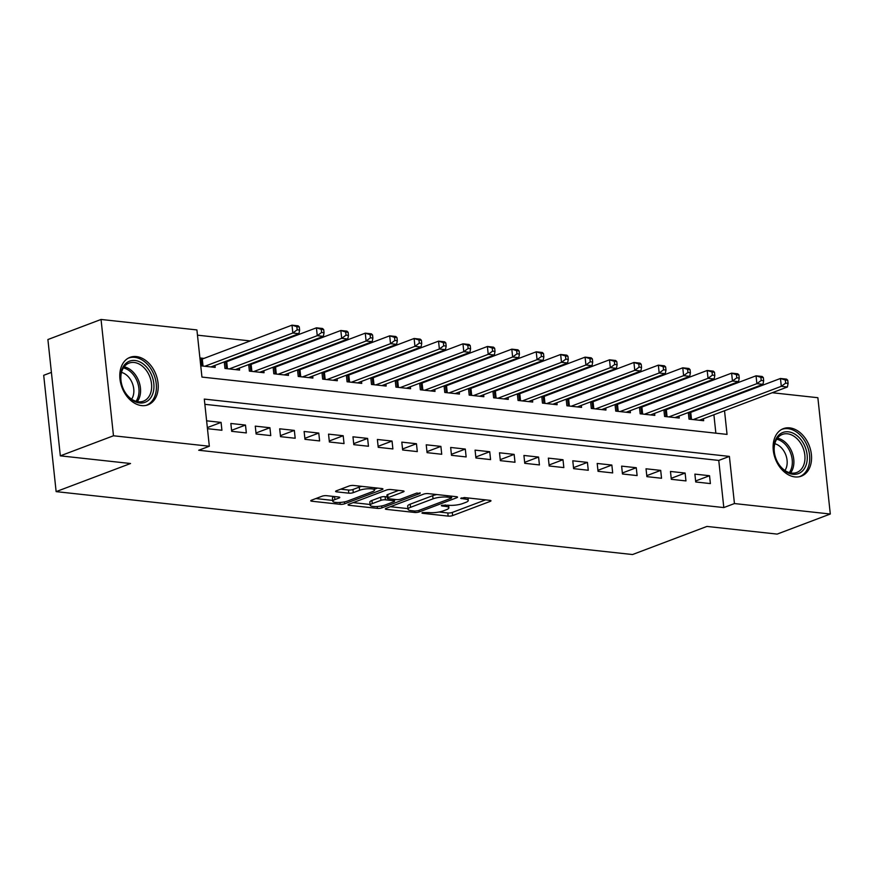 <?xml version="1.0" encoding="UTF-8"?>
<svg xmlns="http://www.w3.org/2000/svg" width="874" height="874" viewBox="0 0 874 874"><rect width="100%" height="100%" fill="white"/><g stroke="black" fill="none" stroke-linecap="round" stroke-linejoin="round"><path stroke-width="1.31" d="M422.459 512.59L421.913 513.016L422.677 513.322L448.144 516.108A3.19 0.765 173.9 0 0 452.634 515.584L490.194 501.392A3.19 0.765 173.9 0 0 490.98 500.791A3.19 0.765 173.9 0 0 489.888 500.343L464.411 497.557L460.729 498.355L464.793 499.021A10.226 2.436 173.9 0 1 468.278 500.463A10.226 2.436 173.9 0 1 465.787 502.386L462.652 503.566A10.226 2.436 173.9 0 1 448.307 505.248L441.873 505.259L441.326 505.685L442.08 505.991L445.379 506.352A10.226 2.436 173.9 0 1 448.875 507.794A10.226 2.436 173.9 0 1 446.374 509.717L443.249 510.897A10.226 2.436 173.9 0 1 428.894 512.579L422.459 512.59M136.388 356.57A25.39 18.179 -110.7 0 1 157.32 378.879A25.39 18.179 -110.7 0 1 147.979 404.837A25.39 18.179 -110.7 0 1 141.632 405.602A25.39 18.179 -110.7 0 1 120.71 383.293A25.39 18.179 -110.7 0 1 130.04 357.335A25.39 18.179 -110.7 0 1 136.388 356.57M789.714 427.878A25.39 18.179 -110.7 0 1 810.646 450.197A25.39 18.179 -110.7 0 1 801.305 476.155A25.39 18.179 -110.7 0 1 794.958 476.92A25.39 18.179 -110.7 0 1 774.025 454.6A25.39 18.179 -110.7 0 1 783.366 428.642A25.39 18.179 -110.7 0 1 789.714 427.878M326.57 495.678A3.19 0.765 173.9 0 0 322.091 496.203L311.548 500.179A3.19 0.765 173.9 0 0 310.773 500.78A3.19 0.765 173.9 0 0 311.865 501.228L340.15 504.32A3.19 0.765 173.9 0 0 344.629 503.795L382.2 489.604A3.19 0.765 173.9 0 0 382.976 489.003A3.19 0.765 173.9 0 0 381.883 488.555L353.599 485.463A3.19 0.765 173.9 0 0 349.119 485.988L336.381 490.806A3.19 0.765 173.9 0 0 335.605 491.407A3.19 0.765 173.9 0 0 336.698 491.854L348.802 493.176A3.19 0.765 173.9 0 0 353.282 492.641L359.596 490.259A8.543 2.043 173.9 0 1 368.894 488.741A8.543 2.043 173.9 0 1 374.509 490.052A8.543 2.043 173.9 0 1 372.422 491.658L347.699 500.999A8.543 2.043 173.9 0 1 338.402 502.517A8.543 2.043 173.9 0 1 332.786 501.206A8.543 2.043 173.9 0 1 334.873 499.6L338.992 498.049A3.19 0.765 173.9 0 0 339.767 497.448A3.19 0.765 173.9 0 0 338.675 497L326.57 495.678M772.245 392.732L817.867 397.714L830.3 514.021L777.15 534.101L706.935 526.432L632.525 554.542L56.133 491.625L130.543 463.515L60.328 455.846L113.478 435.776L101.045 319.458L196.912 329.924L201.949 377.076L727.048 434.4L724.524 410.747M830.3 514.021L734.444 503.555L729.397 456.403L204.298 399.09L209.334 446.243L113.478 435.776M209.334 446.243L198.704 450.252L723.803 507.576L734.444 503.555M386.111 508.318A3.19 0.765 173.9 0 0 385.325 508.919A3.19 0.765 173.9 0 0 386.417 509.367L414.702 512.459A3.19 0.765 173.9 0 0 419.192 511.935L456.752 497.743A3.19 0.765 173.9 0 0 457.539 497.142A3.19 0.765 173.9 0 0 456.447 496.694L428.151 493.602A3.19 0.765 173.9 0 0 423.672 494.127L386.111 508.318M377.426 508.384L349.141 505.303A3.19 0.765 173.9 0 1 348.049 504.855A3.19 0.765 173.9 0 1 348.824 504.254L386.395 490.063A3.19 0.765 173.9 0 1 390.875 489.538L402.98 490.86A3.19 0.765 173.9 0 1 404.072 491.308A3.19 0.765 173.9 0 1 403.296 491.909L388.056 497.656A3.19 0.765 173.9 0 0 387.28 498.267A3.19 0.765 173.9 0 0 388.373 498.715L396.403 499.589A3.19 0.765 173.9 0 0 400.882 499.065L416.745 493.067L420.099 493.439L381.916 507.86A3.19 0.765 173.9 0 1 377.426 508.384L377.229 506.494M203.981 358.395L199.906 357.958M228.398 361.06L226.879 360.896M252.826 363.726L251.297 363.562M277.244 366.403L275.725 366.228M301.672 369.068L300.143 368.894M326.089 371.734L324.571 371.559M350.518 374.4L348.999 374.225M374.946 377.065L373.417 376.891M399.363 379.731L397.845 379.556M423.792 382.397L422.262 382.222M448.209 385.063L446.69 384.888M472.637 387.728L471.108 387.553M497.055 390.394L495.536 390.23M521.483 393.06L519.954 392.896M545.9 395.725L544.382 395.561M570.329 398.391L568.799 398.227M594.746 401.057L593.227 400.893M619.174 403.722L617.645 403.559M643.592 406.388L642.073 406.224M668.02 409.054L666.501 408.89M695.726 481.978L710.387 483.584L709.546 475.718L694.885 474.123L695.726 481.978M671.308 479.313L685.959 480.918L685.118 473.053L670.467 471.457L671.308 479.313M646.88 476.647L661.531 478.253L660.7 470.387L646.039 468.792L646.88 476.647M622.463 473.981L637.113 475.587L636.272 467.721L621.622 466.126L622.463 473.981M598.034 471.315L612.685 472.921L611.855 465.055L597.193 463.46L598.034 471.315M573.617 468.65L588.268 470.256L587.426 462.39L572.776 460.795L573.617 468.65M549.189 465.984L563.839 467.59L562.998 459.724L548.348 458.129L549.189 465.984M524.761 463.318L539.422 464.924L538.581 457.058L523.93 455.463L524.761 463.318M500.343 460.653L514.994 462.259L514.152 454.393L499.502 452.798L500.343 460.653M475.915 457.987L490.576 459.593L489.735 451.727L475.074 450.132L475.915 457.987M451.497 455.321L466.148 456.927L465.307 449.061L450.656 447.466L451.497 455.321M427.069 452.656L441.731 454.262L440.889 446.396L426.228 444.8L427.069 452.656M402.652 449.99L417.302 451.596L416.461 443.73L401.811 442.135L402.652 449.99M378.224 447.324L392.885 448.93L392.044 441.064L377.382 439.469L378.224 447.324M353.806 444.658L368.457 446.253L367.615 438.398L352.965 436.803L353.806 444.658M329.378 441.993L344.028 443.588L343.198 435.733L328.537 434.138L329.378 441.993M304.96 439.327L319.611 440.922L318.77 433.067L304.119 431.472L304.96 439.327M280.532 436.661L295.183 438.256L294.341 430.401L279.691 428.806L280.532 436.661M256.104 433.996L270.765 435.591L269.924 427.736L255.274 426.141L256.104 433.996M231.686 431.33L246.337 432.925L245.496 425.07L230.845 423.475L231.686 431.33M723.803 507.576L718.767 460.423L204.855 404.323M207.466 428.686L221.92 430.259L221.078 422.404L206.625 420.831M689.859 388.908L688.341 388.744M665.442 386.242L663.912 386.079M641.013 383.577L639.495 383.413M616.596 380.911L615.067 380.747M592.168 378.245L590.649 378.081M567.75 375.58L566.221 375.416M543.322 372.914L541.804 372.75M518.905 370.248L517.375 370.084M494.476 367.583L492.958 367.419M470.059 364.917L468.53 364.753M445.631 362.251L444.112 362.087M421.213 359.585L419.684 359.422M396.785 356.92L395.267 356.756M372.357 354.254L370.838 354.09M347.939 351.588L346.41 351.424M323.511 348.923L321.993 348.759M299.094 346.257L297.564 346.093M274.665 343.591L273.147 343.427M250.248 340.926L197.469 335.168M715.861 433.176L713.894 414.768M712.747 404.05L712.671 403.34M711.523 392.623L711.447 391.913M692.448 411.72L690.919 411.556M703.45 418.712L703.668 420.711L689.007 419.116L688.308 412.539M679.022 416.046L679.24 418.045L664.59 416.45L663.879 409.873M654.604 413.38L654.812 415.379L640.161 413.784L639.462 407.208M630.176 410.714L630.394 412.714L615.744 411.108L615.034 404.542M605.758 408.049L605.966 410.048L591.316 408.442L590.616 401.876M581.33 405.383L581.549 407.382L566.898 405.776L566.188 399.21M556.913 402.717L557.12 404.717L542.47 403.111L541.771 396.545M532.485 400.052L532.703 402.051L518.042 400.445L517.342 393.879M508.067 397.386L508.275 399.385L493.624 397.779L492.925 391.213M483.639 394.72L483.857 396.72L469.196 395.114L468.497 388.548M459.221 392.055L459.429 394.054L444.779 392.448L444.079 385.882M434.793 389.389L435.012 391.388L420.35 389.782L419.651 383.216M410.365 386.723L410.583 388.722L395.933 387.116L395.223 380.551M385.947 384.057L386.166 386.057L371.505 384.451L370.805 377.885M361.519 381.392L361.738 383.391L347.087 381.785L346.377 375.219M337.102 378.726L337.309 380.725L322.659 379.119L321.96 372.553M312.673 376.06L312.892 378.06L298.242 376.454L297.531 369.888M288.256 373.395L288.464 375.394L273.813 373.788L273.114 367.222M263.828 370.718L264.046 372.728L249.385 371.122L248.686 364.556M239.41 368.052L239.618 370.063L224.968 368.457L224.268 361.891M214.982 365.387L215.201 367.397L200.747 365.813M51.402 372.4L43.7 375.307L56.133 491.625M60.328 455.846L47.895 339.538L101.045 319.458M723.399 387.401L724.917 387.564M747.816 390.066L749.346 390.23M723.377 400.041L723.301 399.32M722.153 388.602L722.077 387.892M718.767 460.423L729.397 456.403M709.546 475.718L695.617 480.984M685.118 473.053L671.199 478.318M660.7 470.387L646.771 475.653M636.272 467.721L622.354 472.987M611.855 465.055L597.925 470.321M587.426 462.39L573.508 467.656M562.998 459.724L549.08 464.99M538.581 457.058L524.662 462.324M514.152 454.393L500.234 459.658M489.735 451.727L475.817 456.993M465.307 449.061L451.388 454.316M440.889 446.396L426.96 451.65M416.461 443.73L402.543 448.985M392.044 441.064L378.114 446.319M367.615 438.398L353.697 443.653M343.198 435.733L329.269 440.988M318.77 433.067L304.851 438.322M294.341 430.401L280.423 435.656M269.924 427.736L256.006 432.991M245.496 425.07L231.577 430.325M221.078 422.404L207.346 427.594M439.076 512.011L447.816 512.962A3.19 0.765 173.9 0 0 452.295 512.437L485.562 499.873M451.497 496.454L452.12 496.224M390.405 506.702L407.961 508.613M414.986 511.061L418.133 510.7L451.104 498.246L451.65 497.819L450.886 497.514L447.412 497.131A10.226 2.436 173.9 0 0 433.056 498.814L410.518 507.324A10.226 2.436 173.9 0 0 408.027 509.247A10.226 2.436 173.9 0 0 411.512 510.689L414.986 511.061M436.891 494.553A10.226 2.436 173.9 0 0 432.728 495.667L433.056 498.814M408.027 509.247L407.688 506.112A10.226 2.436 173.9 0 1 410.19 504.178L432.728 495.667M370.084 504.484L353.129 502.626M398.664 490.39L387.728 494.52A3.19 0.765 173.9 0 0 386.942 495.121L387.28 498.267M395.441 499.48L394.436 499.862M372.248 503.632A8.543 2.043 173.9 0 0 370.161 505.238A8.543 2.043 173.9 0 0 375.787 506.549A8.543 2.043 173.9 0 0 385.073 505.03L393.792 501.742A3.19 0.765 173.9 0 0 394.567 501.141A3.19 0.765 173.9 0 0 393.475 500.693L385.445 499.819A3.19 0.765 173.9 0 0 380.966 500.343L372.248 503.632L371.92 500.485A8.543 2.043 173.9 0 0 369.833 502.091L370.161 505.238M371.92 500.485L380.627 497.197A3.19 0.765 173.9 0 1 385.117 496.672L387.138 496.891M334.36 496.519A8.543 2.043 173.9 0 0 332.448 498.071L332.786 501.206M361.869 486.37A8.543 2.043 173.9 0 0 359.258 487.113L359.596 490.259M340.674 489.178L348.464 490.03A3.19 0.765 173.9 0 0 352.954 489.506L359.258 487.113M374.422 489.265L377.568 488.085M315.842 498.562L332.699 500.398M699.386 420.241L787.408 386.996L781.301 386.33L780.46 378.475L690.744 412.364A3.256 0.776 -6.1 0 1 689.772 412.637L688.351 412.954M785.311 379.993L780.46 378.475L786.567 379.141L787.747 380.256L785.311 379.993L785.65 383.129L788.086 383.402L787.747 380.256M785.65 383.129L781.301 386.33L693.279 419.575M788.086 383.402L787.408 386.996M788.37 431.822A21.97 15.732 -110.7 0 1 807.117 454.841A21.97 15.732 -110.7 0 1 792.904 474.265A21.97 15.732 -110.7 0 1 774.146 451.246A21.97 15.732 -110.7 0 1 788.37 431.822M791.669 473.096A20.342 14.563 69.3 0 0 796.76 472.473A20.342 14.563 69.3 0 0 804.244 451.672A20.342 14.563 69.3 0 0 787.474 433.799A20.342 14.563 69.3 0 0 782.383 434.411A20.342 14.563 69.3 0 0 774.899 455.212A20.342 14.563 69.3 0 0 791.669 473.096M774.823 443.719A16.016 11.471 -110.7 0 1 785.781 454.873A16.016 11.471 -110.7 0 1 784.939 470.485M799.546 476.647L799.328 476.723A25.226 18.059 69.3 0 0 799.546 476.647A25.226 18.059 69.3 0 0 808.821 450.853A25.226 18.059 69.3 0 0 788.031 428.675A25.226 18.059 69.3 0 0 781.717 429.44A25.226 18.059 69.3 0 0 781.487 429.527M150.459 372.674A21.97 15.732 -110.7 0 1 147.52 401.002A21.97 15.732 -110.7 0 1 124.163 390.776A21.97 15.732 -110.7 0 1 127.101 362.448A21.97 15.732 -110.7 0 1 150.459 372.674M124.075 390.514A20.342 14.563 69.3 0 0 143.434 401.166A20.342 14.563 69.3 0 0 148.416 373.744A20.342 14.563 69.3 0 0 129.057 363.092A20.342 14.563 69.3 0 0 124.075 390.514M121.508 372.4A16.016 11.471 -110.7 0 1 131.308 381.009A16.016 11.471 -110.7 0 1 131.613 399.178M146.22 405.328L146.002 405.416A25.226 18.059 69.3 0 0 146.22 405.328A25.226 18.059 69.3 0 0 152.404 371.341A25.226 18.059 69.3 0 0 128.402 358.122A25.226 18.059 69.3 0 0 128.161 358.22L128.402 358.122M674.968 417.575L762.98 384.331L756.884 383.664L756.043 375.809L666.316 409.698A3.256 0.776 -6.1 0 1 665.354 409.972L663.923 410.288M760.883 377.328L756.043 375.809L762.15 376.476L763.33 377.59L760.883 377.328L761.221 380.463L763.668 380.736L763.33 377.59M761.221 380.463L756.884 383.664L668.861 416.909M763.668 380.736L762.98 384.331M650.54 414.91L738.563 381.665L732.456 380.998L731.614 373.143L641.898 407.033A3.256 0.776 -6.1 0 1 640.926 407.306L639.506 407.623M736.465 374.662L731.614 373.143L737.722 373.81L738.901 374.924L736.465 374.662L736.804 377.797L739.24 378.071L738.901 374.924M736.804 377.797L732.456 380.998L644.433 414.243M739.24 378.071L738.563 381.665M626.123 412.244L714.134 378.999L708.027 378.333L707.197 370.478L617.47 404.367A3.256 0.776 -6.1 0 1 616.498 404.64L615.077 404.957M712.037 371.985L707.197 370.478L713.293 371.144L714.484 372.258L712.037 371.985L712.376 375.132L714.823 375.405L714.484 372.258M712.376 375.132L708.027 378.333L620.016 411.578M714.823 375.405L714.134 378.999M601.694 409.578L689.717 376.333L683.61 375.667L682.769 367.812L593.053 401.701A3.256 0.776 -6.1 0 1 592.08 401.974L590.66 402.291M687.62 369.32L682.769 367.812L688.876 368.478L690.056 369.593L687.62 369.32L687.947 372.466L690.394 372.739L690.056 369.593M687.947 372.466L683.61 375.667L595.587 408.912M690.394 372.739L689.717 376.333M577.277 406.913L665.289 373.668L659.182 373.001L658.341 365.146L568.624 399.036A3.256 0.776 -6.1 0 1 567.652 399.309L566.232 399.626M663.191 366.654L658.341 365.146L664.448 365.813L665.638 366.927L663.191 366.654L663.53 369.8L665.977 370.073L665.638 366.927M663.53 369.8L659.182 373.001L571.17 406.246M665.977 370.073L665.289 373.668M552.849 404.247L640.871 371.002L634.764 370.336L633.923 362.481L544.207 396.37A3.256 0.776 -6.1 0 1 543.235 396.643L541.814 396.96M638.774 363.988L633.923 362.481L640.03 363.147L641.21 364.261L638.774 363.988L639.102 367.135L641.549 367.408L641.21 364.261M639.102 367.135L634.764 370.336L546.742 403.58M641.549 367.408L640.871 371.002M528.431 401.581L616.443 368.336L610.336 367.67L609.495 359.815L519.779 393.704A3.256 0.776 -6.1 0 1 518.806 393.977L517.386 394.294M614.346 361.323L609.495 359.815L615.602 360.481L616.793 361.596L614.346 361.323L614.684 364.469L617.12 364.742L616.793 361.596M614.684 364.469L610.336 367.67L522.324 400.915M617.12 364.742L616.443 368.336M504.003 398.915L592.026 365.671L585.919 365.004L585.077 357.149L495.361 391.039A3.256 0.776 -6.1 0 1 494.389 391.312L492.969 391.628M589.928 358.657L585.077 357.149L591.185 357.816L592.364 358.93L589.928 358.657L590.256 361.803L592.703 362.076L592.364 358.93M590.256 361.803L585.919 365.004L497.896 398.249M592.703 362.076L592.026 365.671M479.575 396.25L567.597 363.005L561.49 362.339L560.649 354.483L470.933 388.373A3.256 0.776 -6.1 0 1 469.961 388.646L468.54 388.963M565.5 355.991L560.649 354.483L566.756 355.15L567.947 356.264L565.5 355.991L565.839 359.138L568.275 359.4L567.947 356.264M565.839 359.138L561.49 362.339L473.479 395.583M568.275 359.4L567.597 363.005M455.157 393.584L543.18 360.339L537.073 359.673L536.232 351.818L446.505 385.696A3.256 0.776 -6.1 0 1 445.543 385.98L444.123 386.297M541.082 353.325L536.232 351.818L542.339 352.484L543.519 353.599L541.082 353.325L541.41 356.472L543.857 356.734L543.519 353.599M541.41 356.472L537.073 359.673L449.05 392.918M543.857 356.734L543.18 360.339M430.729 390.918L518.752 357.674L512.645 357.007L511.803 349.152L422.087 383.031A3.256 0.776 -6.1 0 1 421.115 383.315L419.695 383.631M516.654 350.66L511.803 349.152L517.911 349.818L519.101 350.933L516.654 350.66L516.993 353.806L519.429 354.068L519.101 350.933M516.993 353.806L512.645 357.007L424.622 390.252M519.429 354.068L518.752 357.674M406.312 388.253L494.323 355.008L488.227 354.341L487.386 346.486L397.659 380.365A3.256 0.776 -6.1 0 1 396.698 380.649L395.277 380.966M492.226 347.994L487.386 346.486L493.493 347.153L494.673 348.267L492.226 347.994L492.565 351.14L495.012 351.403L494.673 348.267M492.565 351.14L488.227 354.341L400.205 387.586M495.012 351.403L494.323 355.008M381.883 385.587L469.906 352.342L463.799 351.676L462.958 343.821L373.242 377.699A3.256 0.776 -6.1 0 1 372.269 377.983L370.849 378.3M467.808 345.328L462.958 343.821L469.065 344.487L470.245 345.601L467.808 345.328L468.147 348.475L470.583 348.737L470.245 345.601M468.147 348.475L463.799 351.676L375.776 384.921M470.583 348.737L469.906 352.342M357.466 382.921L445.478 349.676L439.382 349.01L438.54 341.155L348.813 375.033A3.256 0.776 -6.1 0 1 347.841 375.317L346.421 375.634M443.38 342.663L438.54 341.155L444.648 341.821L445.827 342.936L443.38 342.663L443.719 345.809L446.166 346.071L445.827 342.936M443.719 345.809L439.382 349.01L351.359 382.255M446.166 346.071L445.478 349.676M333.038 380.256L421.06 347.011L414.953 346.344L414.112 338.489L324.396 372.368A3.256 0.776 -6.1 0 1 323.424 372.652L322.003 372.969M418.963 339.997L414.112 338.489L420.219 339.156L421.399 340.27L418.963 339.997L419.302 343.143L421.738 343.406L421.399 340.27M419.302 343.143L414.953 346.344L326.931 379.589M421.738 343.406L421.06 347.011M308.62 377.59L396.632 344.345L390.525 343.679L389.695 335.824L299.968 369.702A3.256 0.776 -6.1 0 1 298.995 369.986L297.575 370.303M394.535 337.331L389.695 335.824L395.791 336.49L396.982 337.604L394.535 337.331L394.873 340.478L397.32 340.74L396.982 337.604M394.873 340.478L390.525 343.679L302.513 376.923M397.32 340.74L396.632 344.345M284.192 374.924L372.215 341.679L366.108 341.013L365.266 333.158L275.55 367.036A3.256 0.776 -6.1 0 1 274.578 367.32L273.158 367.637M370.117 334.666L365.266 333.158L371.374 333.824L372.553 334.939L370.117 334.666L370.445 337.812L372.892 338.074L372.553 334.939M370.445 337.812L366.108 341.013L278.085 374.258M372.892 338.074L372.215 341.679M259.775 372.258L347.786 339.014L341.679 338.347L340.838 330.492L251.122 364.371A3.256 0.776 -6.1 0 1 250.15 364.655L248.729 364.971M345.689 332L340.838 330.492L346.945 331.159L348.136 332.273L345.689 332L346.028 335.146L348.464 335.408L348.136 332.273M346.028 335.146L341.679 338.347L253.668 371.592M348.464 335.408L347.786 339.014M235.346 369.593L323.369 336.348L317.262 335.682L316.421 327.826L226.705 361.705A3.256 0.776 -6.1 0 1 225.732 361.989L224.312 362.306M321.271 329.334L316.421 327.826L322.528 328.493L323.708 329.607L321.271 329.334L321.599 332.481L324.046 332.743L323.708 329.607M321.599 332.481L317.262 335.682L229.239 368.926M324.046 332.743L323.369 336.348M210.929 366.927L298.941 333.682L292.834 333.016L291.992 325.161L202.276 359.039A3.256 0.776 -6.1 0 1 201.304 359.323L200.08 359.596M296.843 326.668L291.992 325.161L298.1 325.827L299.29 326.931L296.843 326.668L297.182 329.815L299.618 330.077L299.29 326.931M297.182 329.815L292.834 333.016L204.822 366.261M299.618 330.077L298.941 333.682M422.59 512.546L422.677 513.322M461.406 497.885L461.494 498.672M442.004 505.216L442.08 505.991M445.227 504.921L445.379 506.352M464.64 497.59L464.793 499.021M490.085 500.365L490.194 501.392M452.295 512.437L452.634 515.584M447.816 512.962L448.144 516.108M456.643 496.716L456.752 497.743M419.017 510.361L419.192 511.935M414.549 511.017L414.702 512.459M386.297 508.242L386.417 509.367M450.733 496.071L450.886 497.514M447.259 495.689L447.412 497.131M410.19 504.178L410.518 507.324M349.021 504.178L349.141 505.303M403.187 490.882L403.296 491.909M387.728 494.52L388.056 497.656M420.023 492.718L420.099 493.439M381.709 505.937L381.916 507.86M393.322 499.251L393.475 500.693M385.117 496.672L385.445 499.819M380.627 497.197L380.966 500.343M338.883 497.022L338.992 498.049M334.545 496.541L334.873 499.6M352.954 489.506L353.282 492.641M348.464 490.03L348.802 493.176M336.577 490.729L336.698 491.854M382.091 488.577L382.2 489.604M344.432 501.884L344.629 503.795M339.953 502.463L340.15 504.32M311.745 500.114L311.865 501.228M690.744 412.364L691.498 419.378M689.772 412.637L690.482 419.269M777.467 438.147A20.342 14.563 -110.7 0 1 792.117 452.481A20.342 14.563 -110.7 0 1 790.599 472.932M789.309 472.605A19.676 14.093 69.3 0 0 790.62 453.049A19.676 14.093 69.3 0 0 776.713 439.24M124.141 366.829A20.342 14.563 -110.7 0 1 137.338 377.929A20.342 14.563 -110.7 0 1 137.284 401.614M135.994 401.286A19.676 14.093 69.3 0 0 135.885 378.606A19.676 14.093 69.3 0 0 123.387 367.921M666.316 409.698L667.07 416.712M665.354 409.972L666.054 416.603M641.898 407.033L642.641 414.047M640.926 407.306L641.636 413.937M617.47 404.367L618.224 411.381M616.498 404.64L617.208 411.272M593.053 401.701L593.796 408.715M592.08 401.974L592.791 408.606M568.624 399.036L569.378 406.049M567.652 399.309L568.362 405.94M544.207 396.37L544.95 403.384M543.235 396.643L543.945 403.275M519.779 393.704L520.533 400.718M518.806 393.977L519.517 400.609M495.361 391.039L496.104 398.052M494.389 391.312L495.099 397.943M470.933 388.373L471.687 395.387M469.961 388.646L470.671 395.277M446.505 385.696L447.259 392.721M445.543 385.98L446.253 392.612M422.087 383.031L422.841 390.055M421.115 383.315L421.825 389.946M397.659 380.365L398.413 387.39M396.698 380.649L397.397 387.28M373.242 377.699L373.996 384.724M372.269 377.983L372.979 384.615M348.813 375.033L349.567 382.058M347.841 375.317L348.551 381.949M324.396 372.368L325.139 379.392M323.424 372.652L324.134 379.283M299.968 369.702L300.722 376.727M298.995 369.986L299.706 376.618M275.55 367.036L276.293 374.061M274.578 367.32L275.288 373.952M251.122 364.371L251.876 371.395M250.15 364.655L250.86 371.286M226.705 361.705L227.448 368.73M225.732 361.989L226.442 368.62M202.276 359.039L203.03 366.064M201.304 359.323L202.014 365.955M448.602 505.281L448.875 507.794M468.016 497.951L468.278 500.463M451.465 496.148L451.65 497.819M394.382 499.371L394.567 501.141M374.258 487.725L374.509 490.052"/></g></svg>
